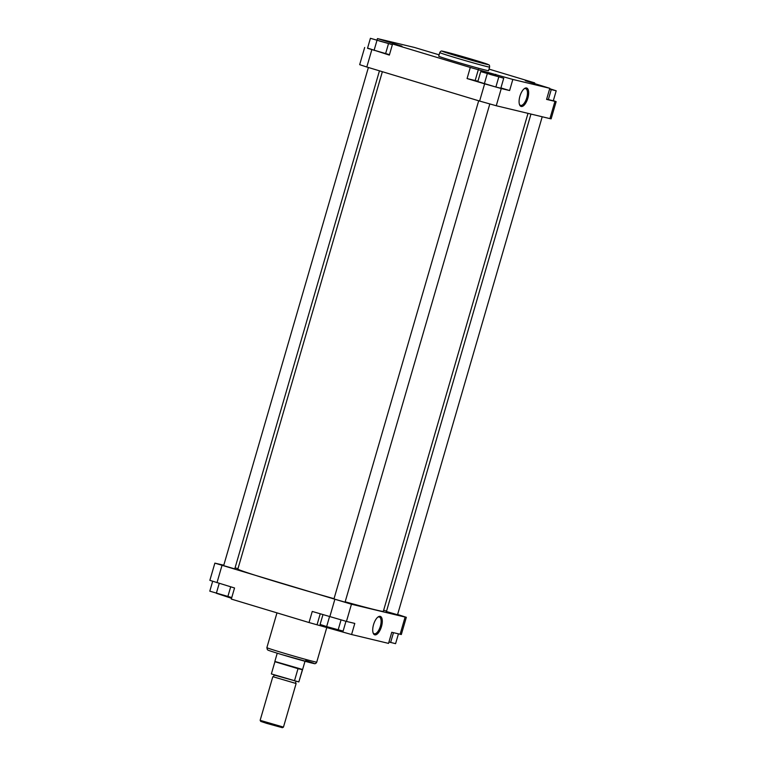 <?xml version="1.0" encoding="UTF-8"?>
<svg xmlns="http://www.w3.org/2000/svg" width="766" height="766" viewBox="0 0 766 766"><rect width="100%" height="100%" fill="white"/><g stroke="black" fill="none" stroke-linecap="round" stroke-linejoin="round"><path stroke-width="1.15" d="M379.505 41.038L387.539 43.25L379.505 41.038M489.819 74.331L497.852 76.543L489.819 74.331M519.903 96.277A9.623 4.079 -73.2 0 1 524.499 88.53A9.623 4.079 -73.2 0 1 527.841 98.182A9.623 4.079 -73.2 0 1 519.587 104.818A9.623 4.079 -73.2 0 1 519.903 96.277M519.415 104.329A8.761 3.706 106.8 0 0 520.593 105.382A8.761 3.706 106.8 0 0 526.73 97.866A8.761 3.706 106.8 0 0 525.648 88.617A8.761 3.706 106.8 0 0 524.088 88.856M452.926 60.878A25.958 0.575 16.2 0 0 488.564 70.692L489.608 67.082A25.958 0.575 -163.8 0 1 453.97 57.268A25.958 0.575 -163.8 0 1 439.751 52.595L438.707 56.205A25.958 0.575 16.2 0 0 452.926 60.878M367.575 48.086L389.348 55.095L392.575 43.997L401.949 46.18L377.456 38.587L414.425 47.444L439.1 54.836M392.403 44.6L370.418 38.3L367.517 48.287L389.473 54.673M477.936 81.206L467.069 78.553L484.619 83.848L501.261 88.54L509.61 90.541L500.916 87.918M480.722 71.592L477.821 81.589L495.87 87.037L500.83 88.224L503.731 78.228L480.722 71.592L503.731 78.228M534.467 83.676L534.687 82.891L525.313 80.717L549.806 88.31L546.579 99.408L556.135 101.639L553.349 100.633M546.665 99.13L553.301 100.806L556.202 90.809L549.691 88.693M371.807 49.8L366.799 67.006L479.621 101.064L484.619 83.848M366.799 67.006L359.675 64.67L364.673 47.463M556.135 101.639L551.137 118.845L549.931 118.615L554.929 101.409M501.261 88.54L496.263 105.746L549.931 118.615M496.263 105.746L479.621 101.064M534.687 82.891L489.024 69.112M549.806 88.31L512.837 79.444L470.295 67.456L392.575 43.997M509.61 90.541L512.837 79.444M467.069 78.553L470.295 67.456M377.054 39.976L377.456 38.587M549.643 88.866L550.323 89.124L549.605 88.98M549.567 89.134L556.202 90.809M551.242 89.622L548.341 99.609M487.272 73.728L484.371 83.714M498.771 77.04L495.87 87.037M370.418 38.3L392.374 44.687M376.968 40.426L374.067 50.422M388.467 43.748L385.566 53.735M381.478 626.559A9.623 4.079 -73.2 0 1 373.224 633.195A9.623 4.079 -73.2 0 1 373.54 624.654A9.623 4.079 -73.2 0 1 378.136 616.908A9.623 4.079 -73.2 0 1 381.478 626.559M373.052 632.706A8.761 3.706 106.8 0 0 374.22 633.76A8.761 3.706 106.8 0 0 380.367 626.243A8.761 3.706 106.8 0 0 379.285 616.994A8.761 3.706 106.8 0 0 377.724 617.224M397.535 614.753L386.437 611.527M345.064 602.172L333.966 598.945M234.76 568.879L223.653 565.653M234.54 587.982L209.865 580.341L214.863 563.134L351.45 604.221L346.452 621.427L312.25 611.44L309.024 622.538L231.313 599.079L234.54 587.982M400.111 634.286L405.109 617.08L406.325 617.31L401.327 634.516L391.761 632.285L388.544 643.392L351.575 634.526L309.024 622.538M351.575 634.526L354.792 623.428L346.452 621.427M383.642 610.272L386.543 611.144M397.611 614.485L406.325 617.31M237.996 568.611L235.038 567.903M223.787 565.203L214.863 563.134M405.109 617.08L351.45 604.221M216.309 593.277L231.533 598.294M345.954 621.303L343.111 631.098L326.651 626.588L320.102 624.453L322.946 614.667M338.151 629.901L341.033 619.991M326.651 626.588L329.533 616.649M398.425 633.884L395.582 643.67L388.946 642.004M390.622 642.482L393.465 632.697M231.753 597.547L209.798 591.16L212.651 581.337M227.847 596.609L230.69 586.823M216.347 593.296L219.229 583.357M283.458 727.106L282.386 727.7L266.913 723.439L260.737 721.409L260.153 720.337L283.468 727.106L296.126 683.531L273.443 676.847M294.46 680.878L298.012 668.67L274.917 661.719L271.365 673.927L298.826 681.922L302.608 669.503L274.85 661.441L277.244 653.207M295.542 683.272L296.126 683.531M298.855 681.912L302.398 669.704L298.012 668.67M382.358 71.707L237.853 569.09A75.738 1.685 16.2 0 0 279.351 582.725A75.738 1.685 16.2 0 0 334.033 598.686M345.179 601.798A75.738 1.685 16.2 0 0 383.326 611.354L528.004 113.358M455.368 55.525A23.938 0.536 16.2 0 0 486.008 64.162A23.938 0.536 16.2 0 0 475.121 60.265A23.938 0.536 16.2 0 0 444.491 51.628A23.938 0.536 16.2 0 0 455.368 55.525M475.179 80.497L478.405 69.4M495.42 75.585L495.793 74.302M394.308 44.409L394.509 43.729M305.672 660.589A23.938 0.536 -163.8 0 1 310.699 662.772A23.938 0.536 -163.8 0 1 281.361 654.461C263.858 649.118 268.751 650.238 267.344 649.606L266.874 647.643A25.958 0.575 16.2 0 0 281.093 652.316A25.958 0.575 16.2 0 0 316.731 662.13C316.042 663.567 315.065 664.017 313.792 663.5L281.342 654.461M329.801 616.735L334.799 599.529M221.987 565.471L216.989 582.687M334.665 628.896L334.522 629.384M320.226 613.844L317.134 624.482M279.839 678.733L295.609 683.349L279.839 678.733M296.231 681.185L274.065 675.018L273.577 676.684M489.608 67.082C489.627 65.608 489.34 64.842 488.756 64.794L475.14 60.265L442.288 51.159C441.408 50.719 440.565 51.198 439.751 52.595M326.9 627.143L316.731 662.13M276.976 612.867L266.874 647.643M272.811 676.751L260.143 720.327M295.992 681.386L295.513 683.052M305.002 661.269L302.608 669.503M478.693 100.777L333.947 598.983M489.79 104.023L345.054 602.21M379.457 70.826L234.75 568.918M368.389 67.485L223.643 565.691M542.213 116.767L397.525 614.792M530.962 114.067L386.418 611.565"/></g></svg>
